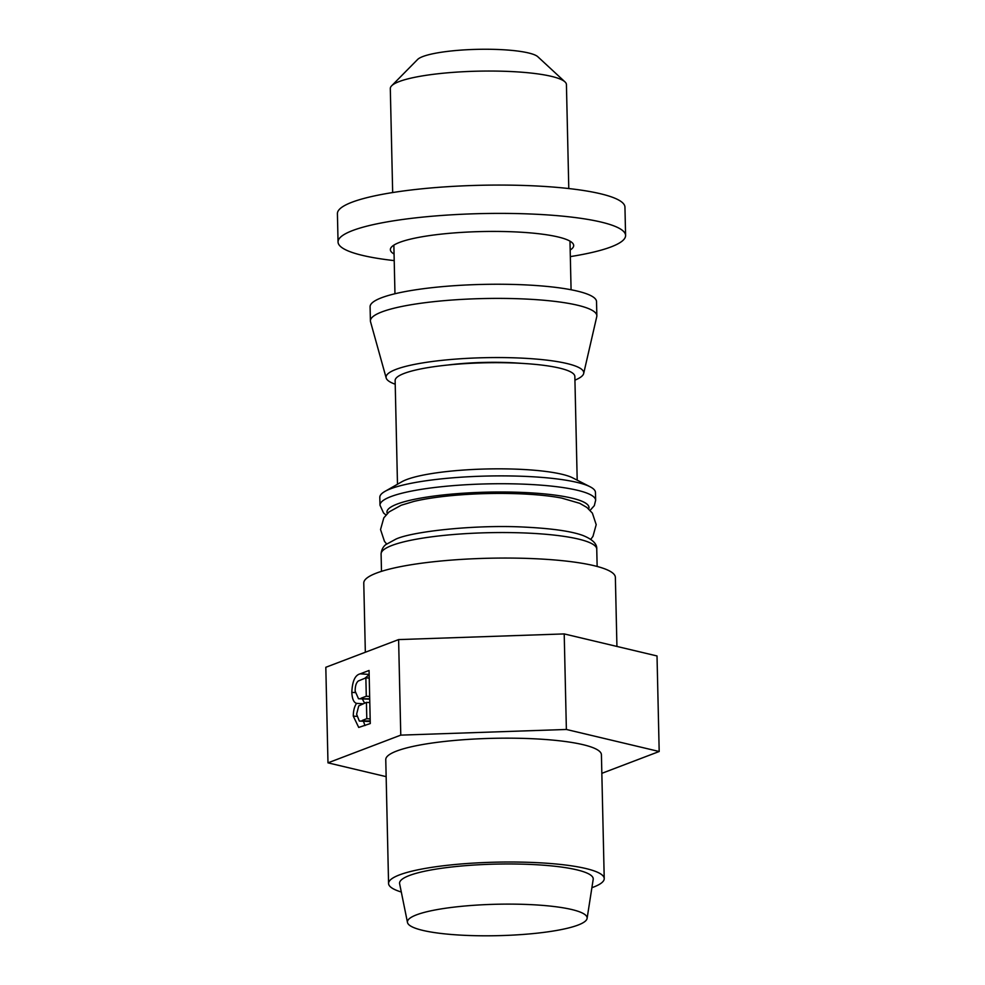 <?xml version="1.0" encoding="UTF-8"?>
<svg xmlns="http://www.w3.org/2000/svg" width="985" height="985" viewBox="0 0 985 985"><rect width="100%" height="100%" fill="white"/><g stroke="black" fill="none" stroke-linecap="round" stroke-linejoin="round"><path stroke-width="1.48" d="M365.337 652.242L363.773 583.083A125.834 22.002 -1.3 0 1 376.504 573.073A125.834 22.002 -1.3 0 1 517.63 558.163A125.834 22.002 -1.3 0 1 615.366 577.382L616.93 646.443M401.301 892.016A107.857 18.863 -1.3 0 1 388.57 883.483A107.857 18.863 -1.3 0 1 399.491 874.889A107.857 18.863 -1.3 0 1 520.449 862.109A107.857 18.863 -1.3 0 1 604.224 878.583A107.857 18.863 -1.3 0 1 593.302 887.177A107.857 18.863 -1.3 0 1 591.886 887.694M388.57 883.483L385.763 759.62A107.857 18.863 -1.3 0 1 396.672 751.038A107.857 18.863 -1.3 0 1 517.642 738.258A107.857 18.863 -1.3 0 1 601.416 754.732L604.224 878.583M578.035 925.075A89.881 15.723 -1.3 0 1 478.612 935.75A89.881 15.723 -1.3 0 1 407.482 922.489A89.881 15.723 -1.3 0 1 416.52 914.843A89.881 15.723 -1.3 0 1 518.689 904.218A89.881 15.723 -1.3 0 1 587.097 918.414A89.881 15.723 -1.3 0 1 578.035 925.075M407.482 922.489L399.627 883.754A96.85 16.942 -1.3 0 1 409.366 875.517A96.85 16.942 -1.3 0 1 519.464 864.079A96.85 16.942 -1.3 0 1 593.192 879.371L587.097 918.414M392.67 192.555L390.306 88.564A88.084 15.403 -1.3 0 1 391.648 85.794A88.084 15.403 -1.3 0 1 399.221 81.546A88.084 15.403 -1.3 0 1 490.284 71.043A88.084 15.403 -1.3 0 1 564.959 81.866A88.084 15.403 -1.3 0 1 566.424 84.562L568.788 188.554M391.648 85.794L417.591 59.494A61.119 10.687 -1.3 0 1 422.848 56.539A61.119 10.687 -1.3 0 1 486.024 49.25A61.119 10.687 -1.3 0 1 537.847 56.761L564.959 81.866M570.18 250.03A91.679 16.031 178.7 0 0 573.676 245.499A91.679 16.031 178.7 0 0 573.319 244.157A91.679 16.031 178.7 0 0 477.787 231.66A91.679 16.031 178.7 0 0 390.368 249.661A91.679 16.031 178.7 0 0 390.725 251.003A91.679 16.031 178.7 0 0 394.062 254.019M570.327 256.605A143.81 25.142 178.7 0 0 625.586 235.477A143.81 25.142 178.7 0 0 625.032 233.371A143.81 25.142 178.7 0 0 475.189 213.757A143.81 25.142 178.7 0 0 338.052 242.002A143.81 25.142 178.7 0 0 338.606 244.108A143.81 25.142 178.7 0 0 394.209 260.606M625.586 235.477L624.946 207.158A143.81 25.142 178.7 0 0 624.391 205.052A143.81 25.142 178.7 0 0 474.548 185.439A143.81 25.142 178.7 0 0 337.412 213.683L338.052 242.002M574.932 380.136A98.869 17.287 178.7 0 0 583.674 373.512A98.869 17.287 178.7 0 0 535.434 359.008A98.869 17.287 178.7 0 0 434.25 361.249A98.869 17.287 178.7 0 0 386.182 377.994A98.869 17.287 178.7 0 0 395.219 384.224M583.674 373.512L596.75 316.677A113.25 19.798 178.7 0 0 596.848 315.791A113.25 19.798 178.7 0 0 539.324 299.883A113.25 19.798 178.7 0 0 425.594 302.629A113.25 19.798 178.7 0 0 370.409 320.925A113.25 19.798 178.7 0 0 370.545 321.8L386.182 377.994M596.848 315.791L596.528 301.632A113.25 19.798 178.7 0 0 539.004 285.736A113.25 19.798 178.7 0 0 425.274 288.47A113.25 19.798 178.7 0 0 370.089 306.778L370.409 320.925M384.901 491.429L401.794 481.788A89.881 15.723 -1.3 0 1 406.645 479.572A89.881 15.723 -1.3 0 1 493.559 468.86A89.881 15.723 -1.3 0 1 572.79 477.91L590.101 486.775A107.857 18.863 -1.3 0 1 595.457 492.451L595.642 500.294A107.857 18.863 -1.3 0 0 511.868 483.82A107.857 18.863 -1.3 0 0 390.897 496.6A107.857 18.863 -1.3 0 0 379.988 505.182L379.804 497.351A107.857 18.863 -1.3 0 1 384.901 491.429A107.857 18.863 -1.3 0 1 390.725 488.757A107.857 18.863 -1.3 0 1 495.024 475.915A107.857 18.863 -1.3 0 1 590.101 486.775M397.484 484.251L395.133 380.555A89.881 15.723 -1.3 0 1 404.232 373.401A89.881 15.723 -1.3 0 1 505.034 362.751A89.881 15.723 -1.3 0 1 574.846 376.479L577.198 480.163M590.791 539.324L592.958 536.382L596.196 524.673L592.391 513.136L586.888 507.447L579.734 503.323L561.721 498.09A94.794 16.573 178.7 0 0 413.762 501.451L401.215 505.231L389.075 511.917L383.818 517.839L380.542 529.536L384.458 541.344L386.6 543.966M447.781 365.029A71.905 12.571 -1.3 0 1 521.558 363.354M362.295 720.417L366.802 718.693L366.42 702.367L358.725 705.925L356.607 714.211L359.328 721.057L370.212 720.909M361.076 698.217L366.285 696.235L365.866 677.865L358.257 681.017C356.151 682.851 355.117 686.25 355.166 691.199L358.503 698.747L369.707 698.771M370.163 718.915L366.802 718.693M369.794 702.576L366.42 702.367M359.328 721.057L370.225 721.562M369.658 696.457L366.285 696.235M369.24 678.074L365.866 677.865M358.503 698.747L369.72 699.178M364.869 678.246L369.166 674.762M364.585 703.068L362.332 698.981M364.955 725.576L363.49 721.328M356.57 703.364C353.713 702.527 352.137 698.857 351.83 692.369C352.285 681.251 355.068 675.07 360.19 673.851L369.067 670.465L370.274 723.556L358.712 727.435L353.283 716.132C353.332 710.714 354.428 706.454 356.57 703.364L362.763 703.758M355.24 692.578L351.83 692.369M356.755 716.354L353.283 716.132M601.835 773.336L659.187 751.506L566.375 729.466L400.772 735.13L327.98 762.846L386.145 776.648M327.98 762.846L325.813 667.288L398.605 639.585L564.208 633.921L657.02 655.961L659.187 751.506M564.208 633.921L566.375 729.466M398.605 639.585L400.772 735.13M381.49 571.349L381.096 554.013A107.857 18.863 -1.3 0 1 392.005 545.419A107.857 18.863 -1.3 0 1 512.976 532.639A107.857 18.863 -1.3 0 1 596.75 549.113L597.144 566.449M387.314 513.505A101.036 17.668 -1.3 0 1 397.189 504.061A101.036 17.668 -1.3 0 1 514.429 492.168A101.036 17.668 -1.3 0 1 588.698 508.937M369.153 674.417L360.19 673.851M381.096 554.013C381.614 547.131 386.046 544.471 385.726 544.668L395.908 539.115C412.112 531.494 475.435 524.402 525.165 527.135C552.339 528.514 571.608 531.297 582.972 535.495C592.588 539.398 597.181 543.942 596.75 549.113M394.96 293.752L393.865 245.142M379.988 505.182L383.571 513.013L385.935 514.97M590.126 510.341L594.312 505.65L595.642 500.294M571.078 289.762L569.983 241.14"/></g></svg>
